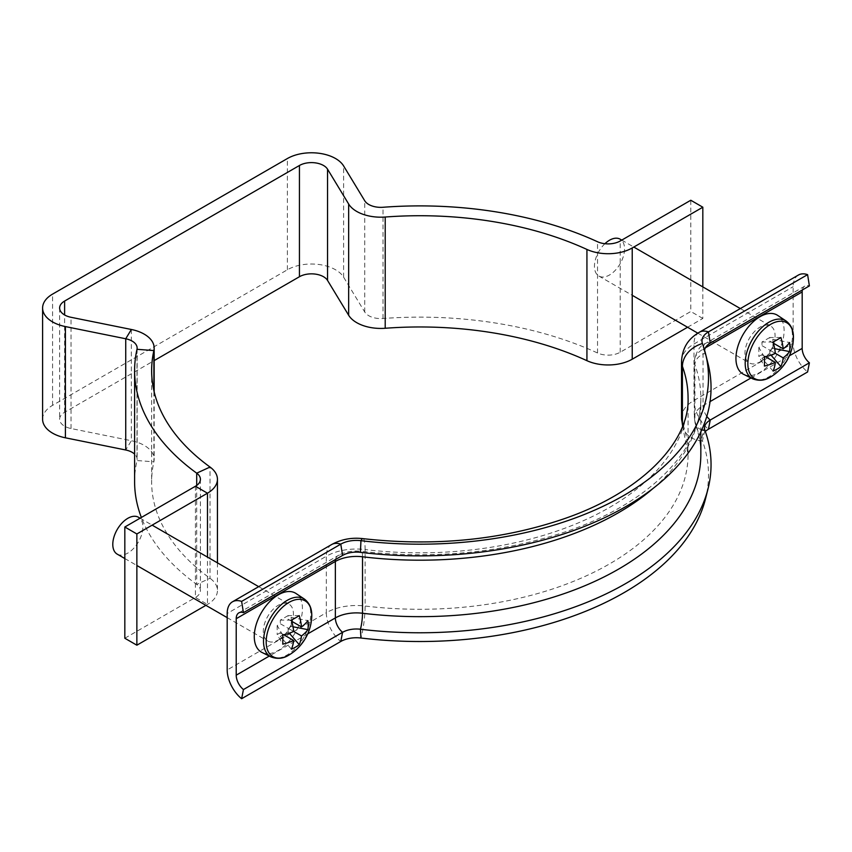 <?xml version="1.0" encoding="UTF-8"?>
<svg xmlns="http://www.w3.org/2000/svg" width="852" height="852" viewBox="0 0 852 852"><rect width="100%" height="100%" fill="white"/><g stroke="black" fill="none" stroke-linecap="round" stroke-linejoin="round"><path stroke-width="0.64" stroke-dasharray="4.26 3.19" d="M42.6 419.248A34.059 19.66 180 0 1 52.579 405.339L287.39 269.775A34.059 19.66 180 0 1 343.622 277.188L364.741 312.013A17.029 9.83 0 0 0 368.767 315.719A17.029 9.83 0 0 0 383.006 318.51A285.25 164.681 180 0 1 597.54 352.994A17.029 9.83 0 0 0 620.192 352.249L690.791 311.491L690.791 200.252M205.896 605.346L207.473 604.43A34.059 19.66 0 0 0 217.441 590.532A34.059 19.66 0 0 0 210.029 578.284A268.22 154.851 180 0 1 151.635 481.817A268.22 154.851 180 0 1 153.882 461.816A34.059 19.66 0 0 0 154.169 459.281A34.059 19.66 0 0 0 131.357 440.718L71.035 428.524A17.029 9.83 180 0 1 59.629 419.248A17.029 9.83 180 0 1 64.614 412.293L154.169 360.598M124.829 638.244L195.427 597.486A17.029 9.83 0 0 0 200.412 590.532A17.029 9.83 0 0 0 196.705 584.408A285.25 164.681 180 0 1 141.368 517.462M134.605 481.817A285.25 164.681 180 0 1 136.991 460.549A17.029 9.83 0 0 0 137.14 459.281A17.029 9.83 0 0 0 134.605 454.116M687.564 327.253L702.825 318.446L702.825 286.911M702.825 318.446L690.791 311.491M802.36 289.968A12.769 7.37 60 0 1 804.821 286.102A12.769 7.37 60 0 1 809.4 285.899M798.431 275.036A25.549 14.75 -120 0 0 793.148 286.73L793.148 343.196A25.549 14.75 -120 0 0 807.589 371.973M701.792 429.813A12.769 10.213 -19.9 0 1 695.413 424.158A12.769 10.213 -19.9 0 1 694.923 421.325L694.923 364.869A12.769 10.213 -19.9 0 1 704.923 353.442A19.585 11.31 180 0 1 704.721 352.771A19.585 11.31 180 0 1 704.583 350.183M682.686 425.819A25.549 20.416 160.1 0 0 683.4 428.503A25.549 20.416 160.1 0 0 702.431 440.857A22.141 12.78 180 0 1 702.197 436.405A22.141 12.78 180 0 1 705.328 431.474M702.431 343.526L704.923 353.442A291.203 168.132 180 0 1 708.001 363.484M704.923 430.345L702.431 440.857A288.647 166.651 180 0 1 705.477 498.921M771.923 376.158A32.216 18.606 120 0 0 793.382 338.99M743.647 374.347A34.059 19.66 120 0 0 760.027 372.324A34.059 19.66 120 0 0 782.104 342.887A34.059 19.66 120 0 0 777.674 315.4M604.909 243.715A21.289 12.29 120 0 0 598.86 276.048A21.289 12.29 120 0 0 609.51 274.994A21.289 12.29 120 0 0 623.408 256.228A21.289 12.29 120 0 0 620.149 239.178M760.027 361.887A21.289 12.29 120 0 0 773.936 343.132A21.289 12.29 120 0 0 770.677 326.071A21.289 12.29 120 0 0 760.027 327.125A21.289 12.29 120 0 0 746.118 345.891A21.289 12.29 120 0 0 749.387 362.941A21.289 12.29 120 0 0 760.027 361.887M773.403 343.196L769.803 341.12L772.934 339.309L789.559 342.525M764.404 357.041L758.844 347.446L761.976 345.635L775.341 353.346L769.803 350.151L769.803 353.772L761.976 358.287L761.976 354.677L758.844 356.477L764.404 366.083M774.67 348.681L772.934 348.34L769.803 350.151M765.575 356.754L761.976 354.677M772.934 348.34L772.934 339.309M758.844 347.446L758.844 356.477M780.901 337.52L769.803 337.498L769.803 341.12M769.803 337.498L761.976 342.014L761.976 345.635M770.964 355.114L769.803 353.772M773.073 371.078L761.976 358.287M773.073 342.035L761.976 342.014M290.255 654.24A32.216 18.606 120 0 0 311.715 617.082M261.969 652.44A34.059 19.66 120 0 0 278.359 650.406A34.059 19.66 120 0 0 300.437 620.97A34.059 19.66 120 0 0 296.006 593.493M117.193 554.13A21.289 12.29 120 0 0 127.832 553.076A21.289 12.29 120 0 0 141.741 534.321A21.289 12.29 120 0 0 138.482 517.26M278.359 639.98A21.289 12.29 120 0 0 292.268 621.225A21.289 12.29 120 0 0 288.998 604.164A21.289 12.29 120 0 0 278.359 605.218A21.289 12.29 120 0 0 264.45 623.983A21.289 12.29 120 0 0 267.72 641.034A21.289 12.29 120 0 0 278.359 639.98M291.735 621.289L288.136 619.202L291.256 617.402L307.892 620.607M282.736 635.134L277.177 625.528L280.308 623.728L293.663 631.438L288.136 628.243L288.136 631.854L280.308 636.38L280.308 632.759L277.177 634.57L282.736 644.165M293.003 626.774L291.256 626.433L288.136 628.243M283.908 634.846L280.308 632.759M291.256 626.433L291.256 617.402M277.177 625.528L277.177 634.57M299.233 615.613L288.136 615.591L288.136 619.202M288.136 615.591L280.308 620.107L280.308 623.728M289.297 633.196L288.136 631.854M291.405 649.171L280.308 636.38M291.405 620.128L280.308 620.107M383.006 318.51L383.006 207.27M64.614 412.293L64.614 314.963M287.39 269.775L287.39 158.536M52.579 405.339L52.579 294.11M71.035 428.524L71.035 317.295M195.427 486.247L195.427 597.486L207.473 604.43L207.473 557.091M196.705 485.416L196.705 584.408L210.029 578.284L210.029 467.045M136.991 349.309L136.991 460.549L153.882 461.816L153.882 390.578M131.357 329.479L131.357 440.718L125.734 449.994M343.622 277.188L343.622 165.948M364.741 312.013L364.741 200.774M597.54 352.994L597.54 241.755M620.192 352.249L620.192 241.01M706.819 416.33A12.769 7.37 60 0 1 703.028 405.648L703.028 349.192L705.371 347.84M362.515 556.782A12.769 2.13 96.9 0 0 361.429 551.319C432.954 559.381 500.294 553.097 563.449 532.479C649.575 504.203 702.229 449.153 700.834 397.969A280.99 162.231 180 0 0 694.923 364.869A29.799 17.21 180 0 1 694.295 361.354A29.799 17.21 180 0 1 703.028 349.192A12.769 7.37 60 0 1 705.669 343.345A12.769 7.37 60 0 1 710.248 343.143M804.821 286.102L705.669 343.345C700.003 345.358 696.212 351.365 694.295 361.354L694.295 417.821L695.413 424.158C699.034 434.222 700.845 444.318 700.834 454.435A280.99 162.231 180 0 0 694.923 421.325A29.799 17.21 180 0 1 694.295 417.821A29.799 17.21 180 0 1 703.028 405.648L710.067 401.59M750.963 377.979L789.389 355.785M699.29 332.28A25.549 14.75 -120 0 0 693.997 343.974L693.997 400.44A25.549 14.75 -120 0 0 708.449 429.216M681.525 417.821A42.579 24.58 180 0 1 693.997 400.44L793.148 343.196M681.525 361.354A42.579 24.58 180 0 1 693.997 343.974L793.148 286.73M683.091 424.754A268.22 154.851 180 0 1 688.065 454.435L688.065 397.969A268.22 154.851 180 0 1 365.125 549.561L365.125 606.028A25.549 4.26 -83.1 0 1 360.95 638.01M362.963 538.645A25.549 4.26 -83.1 0 1 365.125 549.561A42.579 24.58 0 0 0 326.327 556.249L326.327 612.705L227.186 669.949M335.539 559.476A12.769 7.37 60 0 1 338.01 555.611C345.049 551.776 352.856 550.349 361.429 551.319A12.769 2.13 96.9 0 0 360.428 552.341M700.834 431.9L700.834 397.969A280.99 162.231 180 0 1 653.335 488.228M682.612 426L688.065 454.435A268.22 154.851 180 0 1 365.125 606.028A42.579 24.58 0 0 0 326.327 612.705A25.549 14.75 -120 0 0 340.779 641.481M331.62 544.556A25.549 14.75 -120 0 0 326.327 556.249L227.186 613.493M307.721 633.877L269.296 656.061M238.858 612.854L338.01 555.611A12.769 7.37 60 0 1 342.589 555.419M752.742 378.852A33.409 19.287 120 0 0 768.813 376.861A33.409 19.287 120 0 0 790.464 347.989A33.409 19.287 120 0 0 786.119 321.023M271.064 656.945A33.409 19.287 120 0 0 287.145 654.954A33.409 19.287 120 0 0 308.797 626.071A33.409 19.287 120 0 0 304.452 599.116M59.629 308.009L59.629 419.248M200.412 479.293L200.412 590.532M217.441 562.852L217.441 590.532M151.635 370.577L151.635 481.817M137.14 348.042L137.14 459.281M154.169 391.803L154.169 459.281M704.721 352.771L702.197 342.77M704.721 426.405L702.197 436.405M621.758 240.104L633.803 247.059M740.356 308.573L770.677 326.071M598.86 276.048L632.227 295.303M697.82 333.175L749.387 362.941M140.09 518.197L152.135 525.141M258.688 586.666L288.998 604.164M124.829 558.539L136.863 565.494M227.186 617.636L267.72 641.034"/><path stroke-width="1.28" d="M702.825 286.911L702.825 207.206L690.791 200.252L620.192 241.01A17.029 9.83 180 0 1 597.54 241.755A285.25 164.681 0 0 0 383.006 207.27A17.029 9.83 180 0 1 368.767 204.48A17.029 9.83 180 0 1 364.741 200.774L343.622 165.948A34.059 19.66 0 0 0 287.39 158.536L52.579 294.11A34.059 19.66 0 0 0 42.6 308.009A34.059 19.66 0 0 0 65.402 326.572L125.734 338.766A17.029 9.83 180 0 1 137.14 348.042A17.029 9.83 180 0 1 136.991 349.309A285.25 164.681 0 0 0 134.605 370.577A285.25 164.681 0 0 0 196.705 473.169A17.029 9.83 180 0 1 200.412 479.293A17.029 9.83 180 0 1 195.427 486.247L124.829 527.005L136.863 533.959L207.473 493.202L195.427 486.247M154.169 360.598L299.435 276.73A17.029 9.83 180 0 1 327.551 280.436L348.66 315.261A34.059 19.66 0 0 0 356.722 322.663A34.059 19.66 0 0 0 385.21 328.265A268.22 154.851 180 0 1 586.932 360.684A34.059 19.66 0 0 0 632.227 359.203L687.564 327.253M632.227 359.203L632.227 247.964A34.059 19.66 180 0 1 586.932 249.444A268.22 154.851 0 0 0 385.21 217.026A34.059 19.66 180 0 1 356.722 211.434A34.059 19.66 180 0 1 348.66 204.022L327.551 169.197A17.029 9.83 0 0 0 299.435 165.49L64.614 301.054A17.029 9.83 0 0 0 59.629 308.009A17.029 9.83 0 0 0 71.035 317.295L131.357 329.479A34.059 19.66 180 0 1 154.169 348.042A34.059 19.66 180 0 1 153.882 350.577A268.22 154.851 0 0 0 151.635 370.577A268.22 154.851 0 0 0 210.029 467.045A34.059 19.66 180 0 1 217.441 479.293A34.059 19.66 180 0 1 207.473 493.202L207.473 557.091M134.605 454.116A17.029 9.83 0 0 0 125.734 449.994L65.402 437.811A34.059 19.66 180 0 1 42.6 419.248L42.6 308.009M136.863 533.959L136.863 645.198L124.829 638.244L124.829 527.005M136.863 645.198L205.896 605.346M141.368 517.462A285.25 164.681 180 0 1 134.605 481.817L134.605 370.577M632.227 247.964L702.825 207.206M704.583 350.183A19.585 11.31 180 0 1 710.248 343.143L809.4 285.899L807.589 274.642A25.549 14.75 -120 0 0 798.431 275.036L699.29 332.28C691.047 337.275 682.558 344.751 681.525 361.354L681.525 417.821A42.579 24.58 180 0 0 682.42 422.837A25.549 20.416 160.1 0 0 682.686 425.819M705.477 353.484L708.001 363.484A291.203 168.132 180 0 1 360.428 552.341L360.95 540.679A288.647 166.651 180 0 0 705.477 353.484A288.647 166.651 180 0 0 702.431 343.526A22.141 12.78 180 0 1 702.197 342.77A22.141 12.78 180 0 1 708.449 331.886L807.589 274.642M702.431 343.526A25.549 20.416 160.1 0 0 682.42 366.371A268.22 154.851 180 0 1 688.065 397.969C689.896 440.282 643.931 491.764 562.576 519.283C500.603 540.136 434.062 546.59 362.963 538.645A25.549 4.26 -83.1 0 0 360.95 540.679A22.141 12.78 0 0 0 340.779 544.151L241.627 601.395A25.549 14.75 -120 0 0 232.468 601.8A25.549 14.75 -120 0 0 227.186 613.493L227.186 669.949A25.549 14.75 -120 0 0 241.627 698.725L340.779 641.481A22.141 12.78 0 0 1 360.95 638.01A288.647 166.651 180 0 0 705.477 498.921L708.001 488.92A291.203 168.132 180 0 0 704.923 430.345A19.585 11.31 180 0 1 704.721 426.405A19.585 11.31 180 0 1 710.248 420.036L809.4 362.803A12.769 7.37 60 0 1 802.179 348.404L802.179 291.948A12.769 7.37 60 0 1 802.36 289.968M705.328 431.474A22.141 12.78 180 0 1 708.449 429.216L807.589 371.973L809.4 362.803M708.001 488.92A291.203 168.132 180 0 1 360.428 629.234A19.585 11.31 0 0 0 342.589 632.312L243.438 689.556A12.769 7.37 60 0 1 236.217 675.167L236.217 618.701A12.769 7.37 60 0 1 238.858 612.854A12.769 7.37 60 0 1 243.438 612.652L241.627 601.395M241.627 698.725L243.438 689.556M360.428 552.341A19.585 11.31 0 0 0 342.589 555.419L243.438 612.652M786.119 321.023C791.444 325.144 793.872 331.13 793.382 338.99L793.382 338.99A32.216 18.606 120 0 0 793.414 337.477A32.216 18.606 120 0 0 770.634 324.324A32.216 18.606 120 0 0 747.854 363.783A32.216 18.606 120 0 0 770.634 376.946A32.216 18.606 120 0 0 771.923 376.158L770.581 376.967C765.064 380.556 759.111 381.185 752.742 378.852L743.647 374.347A34.059 19.66 120 0 1 737.608 347.286A34.059 19.66 120 0 1 760.027 316.699A34.059 19.66 120 0 1 777.674 315.4L786.119 321.023A33.409 19.287 120 0 0 768.813 322.301A33.409 19.287 120 0 0 746.821 352.302A33.409 19.287 120 0 0 752.742 378.852M621.758 240.104L620.149 239.178A21.289 12.29 120 0 0 609.51 240.232A21.289 12.29 120 0 0 604.909 243.715M783.169 357.872A46.509 26.849 -120 0 1 780.901 366.562A46.722 36.178 -150.1 0 1 773.073 371.078A46.509 26.849 60 0 0 775.341 362.388A46.509 26.849 0 0 1 764.404 366.083A46.722 12.109 -100.9 0 0 764.51 361.738A46.722 12.109 -100.9 0 0 764.404 357.041A46.509 26.849 180 0 0 775.341 353.346L783.169 357.872A46.509 26.849 0 0 0 789.559 351.557L774.67 348.681M789.559 351.557A46.722 36.178 30.1 0 0 789.879 347.105A46.722 36.178 30.1 0 0 789.559 342.525A46.509 26.849 180 0 1 783.169 348.83A46.509 26.849 -120 0 0 780.901 337.52A46.722 12.109 -19.1 0 1 773.073 342.035A46.509 26.849 60 0 1 775.341 353.346M783.169 348.83L773.403 343.196M775.341 362.388L765.575 356.754M780.901 366.562L770.964 355.114M304.452 599.116C309.777 603.237 312.194 609.223 311.715 617.082L311.715 617.082A32.216 18.606 120 0 0 311.747 615.57A32.216 18.606 120 0 0 288.966 602.417A32.216 18.606 120 0 0 266.186 641.875A32.216 18.606 120 0 0 288.966 655.028A32.216 18.606 120 0 0 290.255 654.24L288.913 655.06C283.386 658.649 277.443 659.278 271.064 656.945L261.969 652.44A34.059 19.66 120 0 1 255.941 625.379A34.059 19.66 120 0 1 278.359 594.792A34.059 19.66 120 0 1 296.006 593.493L304.452 599.116A33.409 19.287 120 0 0 287.145 600.394A33.409 19.287 120 0 0 265.153 630.395A33.409 19.287 120 0 0 271.064 656.945M140.09 518.197L138.482 517.26A21.289 12.29 120 0 0 127.832 518.314A21.289 12.29 120 0 0 113.934 537.079A21.289 12.29 120 0 0 117.193 554.13L124.829 558.539M301.491 635.954A46.509 26.849 -120 0 1 299.233 644.655A46.722 36.178 -150.1 0 1 291.405 649.171A46.509 26.849 60 0 0 293.663 640.48A46.509 26.849 0 0 1 282.736 644.165A46.722 12.109 -100.9 0 0 282.843 639.831A46.722 12.109 -100.9 0 0 282.736 635.134A46.509 26.849 180 0 0 293.663 631.438L301.491 635.954A46.509 26.849 0 0 0 307.892 629.649L293.003 626.774M307.892 629.649A46.722 36.178 30.1 0 0 308.2 625.187A46.722 36.178 30.1 0 0 307.892 620.607A46.509 26.849 180 0 1 301.491 626.923A46.509 26.849 -120 0 0 299.233 615.613A46.722 12.109 -19.1 0 1 291.405 620.128A46.509 26.849 60 0 1 293.663 631.438M301.491 626.923L291.735 621.289M293.663 640.48L283.908 634.846M299.233 644.655L289.297 633.196M348.66 315.261L348.66 204.022M64.614 314.963L64.614 301.054M299.435 276.73L299.435 165.49M65.402 437.811L65.402 326.572M196.705 485.416L196.705 473.169L210.029 467.045M153.882 390.578L153.882 350.577L136.991 349.309M125.734 449.994L125.734 338.766L131.357 329.479M327.551 280.436L327.551 169.197M385.21 328.265L385.21 217.026M586.932 360.684L586.932 249.444M710.248 343.143L708.449 331.886A25.549 14.75 -120 0 0 699.29 332.28M705.371 347.84L802.179 291.948M710.067 401.59L750.963 377.979M789.389 355.785L802.179 348.404M708.449 429.216L710.248 420.036A12.769 7.37 60 0 1 706.819 416.33M704.923 430.345A12.769 10.213 -19.9 0 1 701.792 429.813M681.525 361.354A42.579 24.58 180 0 0 682.42 366.371L682.42 422.837A268.22 154.851 180 0 1 683.091 424.754M653.335 488.228A280.99 162.231 180 0 1 362.515 556.782A29.799 17.21 0 0 0 335.358 561.457L236.217 618.701M700.834 431.9L700.834 454.435A280.99 162.231 180 0 1 362.515 613.248L362.515 556.782M360.95 638.01L360.428 629.234A12.769 2.13 96.9 0 0 362.515 613.248A29.799 17.21 0 0 0 335.358 617.924L307.721 633.877M340.779 641.481L342.589 632.312A12.769 7.37 60 0 1 335.358 617.924L335.358 561.457A12.769 7.37 60 0 1 335.539 559.476M269.296 656.061L236.217 675.167M342.589 555.419L340.779 544.151A25.549 14.75 -120 0 0 331.62 544.556L232.468 601.8M217.441 479.293L217.441 562.852M154.169 348.042L154.169 391.803M682.612 426L681.525 417.821M362.963 538.645C351.674 537.324 341.226 539.295 331.62 544.556M633.803 247.059L740.356 308.573M771.923 376.158A46.828 46.828 0 0 0 793.382 338.99M632.227 295.303L697.82 333.175M152.135 525.141L258.688 586.666M290.255 654.24A46.828 46.828 0 0 0 311.715 617.082M136.863 565.494L227.186 617.636"/></g></svg>
